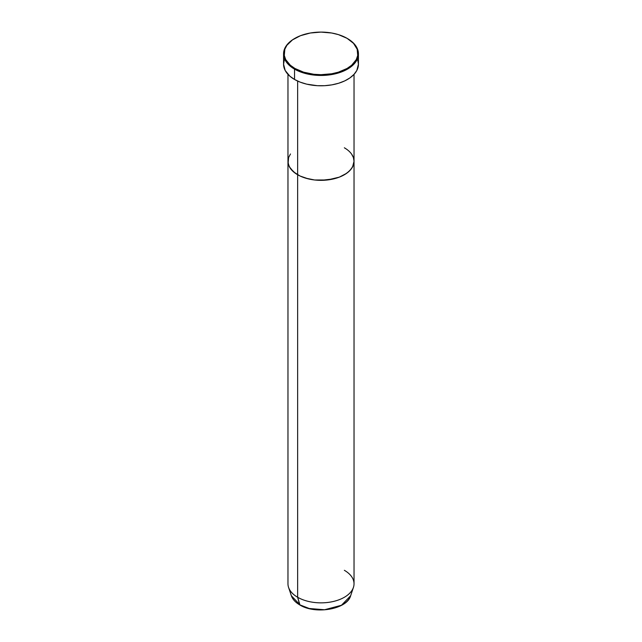 <?xml version="1.0" encoding="UTF-8"?>
<svg xmlns="http://www.w3.org/2000/svg" width="642" height="642" viewBox="0 0 642 642"><rect width="100%" height="100%" fill="white"/><g stroke="black" fill="none" stroke-linecap="round" stroke-linejoin="round"><path stroke-width="0.96" d="M347.466 38.56L347.081 38.335A36.883 21.298 180 0 1 347.081 68.453A36.883 21.298 180 0 1 294.919 68.453L294.534 69.127A37.437 21.611 0 0 0 347.466 69.127A37.437 21.611 0 0 0 347.466 38.56L347.466 38.56A37.437 21.611 180 0 1 358.437 53.848A37.437 21.611 180 0 1 335.325 73.814A37.437 21.611 180 0 1 294.534 69.127L294.534 79.464A37.437 21.611 0 0 0 335.325 84.15A37.437 21.611 0 0 0 358.437 64.184L356.824 70.459L354.015 74.368L349.938 77.891L344.746 80.892L338.647 83.243L331.866 84.864L324.667 85.691L317.333 85.691L306.675 84.15L300.199 82.152L294.534 79.464L294.534 69.127A37.437 21.611 180 0 1 283.563 53.848A37.437 21.611 180 0 1 294.726 38.448A37.437 21.611 0 0 0 294.534 38.56A37.437 21.611 0 0 0 294.534 69.127L294.919 68.453L303.61 72.177L313.802 74.279L321 74.689L331.705 73.774L338.39 72.177L347.081 68.453L351.672 65.227L356.294 59.578L357.706 55.485L357.177 49.241L353.525 43.359L347.081 38.335L338.39 34.612L331.705 33.015L321 32.1L310.295 33.015L300.512 35.687L292.487 39.884L286.926 45.245L284.823 49.241L284.294 55.485L285.706 59.578L290.328 65.227L294.919 68.453A36.883 21.298 180 0 1 294.919 38.335A36.883 21.298 180 0 1 347.081 38.335L347.466 38.56L347.081 38.335M297.647 81.069L297.647 174.752A33.031 19.067 0 0 0 333.639 178.893A33.031 19.067 0 0 0 354.031 161.27L353.397 164.994L351.519 168.565L348.462 171.863L344.353 174.752L339.353 177.128L333.639 178.893L321 180.338L314.556 179.977L305.432 178.091L300.047 176.012L293.538 171.863L289.39 166.808L288.13 163.14L288.603 157.547L290.481 153.976L288.603 157.547L287.969 161.27A33.031 19.067 0 0 0 297.647 174.752L297.647 81.069M344.353 147.788L346.536 149.177L344.353 147.788A33.031 19.067 180 0 1 354.031 161.27A33.031 19.067 180 0 1 333.639 178.893A33.031 19.067 180 0 1 297.647 174.752L297.647 597.269L299.934 604.924M351.519 153.976L353.397 157.547L354.031 161.27L352.61 166.808L350.131 170.258L346.536 173.372L339.353 177.128L327.444 179.977L314.556 179.977L308.361 178.893L300.047 176.012L295.464 173.372L290.481 168.565L288.603 164.994L287.969 161.27L287.969 583.787A33.031 19.067 0 0 0 297.647 597.269A33.031 19.067 0 0 0 333.639 601.41A33.031 19.067 0 0 0 354.031 583.787L354.031 161.27L353.397 157.547L351.519 153.976M283.563 53.848L283.563 64.184A37.437 21.611 0 0 0 294.534 79.464L289.871 76.189L285.176 70.459L283.563 64.184L284.286 59.963M357.714 59.963L358.437 64.184L358.437 53.848M344.353 570.305A33.031 19.067 180 0 1 353.429 587.398L350.644 595.744L341.472 605.254L324.547 609.756L309.243 608.496L299.653 604.772A30.19 17.43 0 0 0 329.844 609.106A30.19 17.43 0 0 0 350.644 595.744C347.161 609.282 315.407 614.803 299.75 604.908C295.408 602.381 292.608 599.323 291.356 595.744A30.19 17.43 0 0 0 299.653 604.772L297.647 597.269L297.647 174.752A33.031 19.067 180 0 1 287.969 161.27L287.969 74.352M353.429 587.398A33.031 19.067 180 0 1 330.678 602.019A33.031 19.067 180 0 1 297.647 597.269A33.031 19.067 180 0 1 288.571 587.398L291.356 595.744L300.031 604.884M309.38 608.528L315.214 609.571L323.905 609.82M326.786 609.571L332.347 608.6M354.031 74.352L354.031 161.27"/></g></svg>

